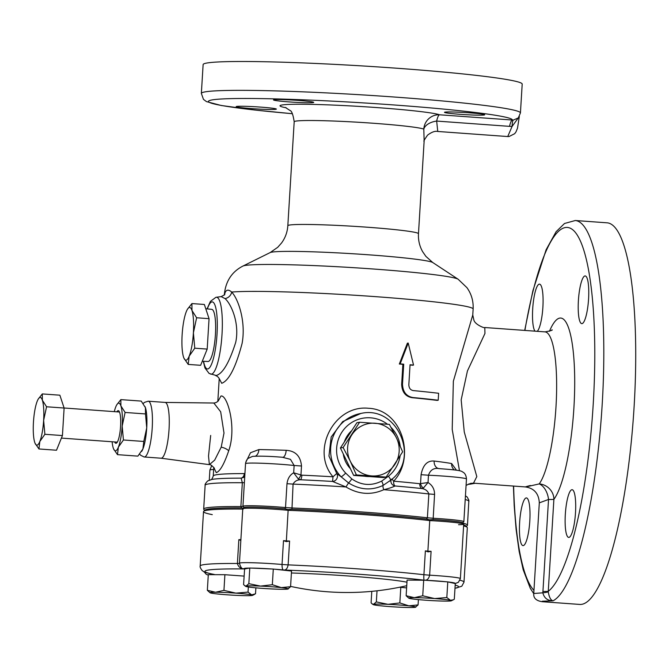 <?xml version="1.0" encoding="UTF-8"?>
<svg xmlns="http://www.w3.org/2000/svg" width="669" height="669" viewBox="0 0 669 669"><rect width="100%" height="100%" fill="white"/><g stroke="black" fill="none" stroke-linecap="round" stroke-linejoin="round"><path stroke-width="1" d="M160.995 458.206A27.964 5.87 -85.9 0 0 161.062 458.206L144.236 456.994A27.964 5.87 -85.9 0 0 152.214 428.026A27.964 5.87 -85.9 0 0 148.275 401.208L165.109 402.42A27.964 5.87 -85.9 0 0 165.034 402.42M161.062 458.206A27.964 5.87 -85.9 0 0 169.048 429.247A27.964 5.87 -85.9 0 0 165.109 402.42M205.768 308.727L211.789 309.362A26.133 5.486 94.1 0 1 215.426 334.425A26.133 5.486 94.1 0 1 208.009 361.494L202.272 361.26M468.877 112.785A20.137 1.054 -176.5 0 0 444.484 112.325A20.137 1.054 -176.5 0 0 460.297 114.324A20.137 1.054 -176.5 0 0 484.682 114.784A20.137 1.054 -176.5 0 0 468.877 112.785M297.914 100.392A20.137 1.054 -176.5 0 0 273.529 99.932A20.137 1.054 -176.5 0 0 289.343 101.931A20.137 1.054 -176.5 0 0 313.728 102.39A20.137 1.054 -176.5 0 0 297.914 100.392M260.567 107.099A20.137 1.054 -176.5 0 0 236.182 106.639A20.137 1.054 -176.5 0 0 251.987 108.637A20.137 1.054 -176.5 0 0 276.381 109.097A20.137 1.054 -176.5 0 0 260.567 107.099M578.392 300.699A23.908 5.026 94.1 0 1 585.216 275.937A23.908 5.026 94.1 0 1 588.578 298.867A23.908 5.026 94.1 0 1 581.754 323.637A23.908 5.026 94.1 0 1 578.392 300.699M565.313 514.478A23.908 5.026 94.1 0 1 572.137 489.708A23.908 5.026 94.1 0 1 575.507 512.646A23.908 5.026 94.1 0 1 568.683 537.408A23.908 5.026 94.1 0 1 565.313 514.478M519.629 522.681A23.908 5.026 94.1 0 1 526.453 497.92A23.908 5.026 94.1 0 1 529.815 520.85A23.908 5.026 94.1 0 1 522.991 545.62A23.908 5.026 94.1 0 1 519.629 522.681M534.991 331.155A23.908 5.026 94.1 0 1 532.7 308.902A23.908 5.026 94.1 0 1 539.523 284.141A23.908 5.026 94.1 0 1 542.894 307.071A23.908 5.026 94.1 0 1 537.232 331.314M458.558 524.697A28.943 1.514 -176.5 0 0 463.667 524.07A28.943 1.514 -176.5 0 0 429.749 520.574A132.144 6.916 -176.5 0 0 288.138 510.313L288.071 509.569L284.852 508.825A27.688 1.447 -176.5 0 0 277.643 508.239A27.688 1.447 -176.5 0 0 244.152 507.537L242.822 508.716A28.943 1.514 -176.5 0 0 243.223 509.084M242.989 506.383A28.943 1.514 3.5 0 1 242.964 506.366A28.943 1.514 3.5 0 1 242.931 506.282A28.943 1.514 3.5 0 1 277.986 506.943A28.943 1.514 3.5 0 1 285.521 507.545L291.609 507.947A132.144 6.916 3.5 0 1 363.727 512.103A132.144 6.916 3.5 0 1 427.391 517.781L433.119 518.241A28.943 1.514 3.5 0 1 441.13 518.768A28.943 1.514 3.5 0 1 463.86 521.636A28.943 1.514 3.5 0 1 463.818 521.72L462.563 522.815M288.071 509.569L291.952 509.285L293.072 484.105L286.984 483.712C287.695 478.519 289.928 474.89 293.691 472.807L294.134 465.49A28.943 1.514 -176.5 0 0 262.95 463.299A28.943 1.514 -176.5 0 0 245.54 463.625L242.931 506.282M425.367 550.88L428.085 551.875L427.876 551.164A132.144 6.916 3.5 0 0 425.367 550.88L423.912 574.713L429.64 575.173A28.943 1.514 3.5 0 1 437.651 575.7A28.943 1.514 3.5 0 1 460.381 578.568L463.709 524.145A28.943 1.514 3.5 0 0 440.98 521.276A28.943 1.514 3.5 0 0 429.749 520.574L427.876 551.164A28.943 1.514 3.5 0 1 431.095 551.34L429.64 575.173C428.796 578.794 427.073 580.475 424.455 580.207C423.837 580.249 423.653 578.417 423.912 574.713A132.144 6.916 3.5 0 0 360.24 569.035A132.144 6.916 3.5 0 0 288.13 564.879L282.042 564.477L283.497 540.644L286.315 541.606L289.585 541.037L288.13 564.879C287.427 568.541 285.947 570.247 283.689 570.005C282.577 570.005 282.025 568.157 282.042 564.477A28.943 1.514 3.5 0 0 274.507 563.875A28.943 1.514 3.5 0 0 239.443 563.214L242.772 508.791A28.943 1.514 3.5 0 1 277.836 509.452A28.943 1.514 3.5 0 1 288.138 510.313A132.144 6.916 3.5 0 1 363.568 514.612A132.144 6.916 3.5 0 1 429.749 520.574L429.523 519.821L426.437 519.035A130.89 6.857 -176.5 0 0 363.376 513.407A130.89 6.857 -176.5 0 0 291.952 509.285M429.523 519.821L433.119 519.57L434.574 494.408C434.549 489.164 432.366 485.209 428.026 482.541L423.418 488.027L421.988 488.571A5.034 3.312 96.1 0 1 419.798 483.712L420.533 483.612A5.034 3.22 -110.8 0 0 423.418 488.027M463.667 524.07L462.496 522.74A27.688 1.447 -176.5 0 0 440.787 520.064A27.688 1.447 -176.5 0 0 433.119 519.57M245.69 462.496L250.49 452.737L258.903 449.568A124.593 6.523 3.5 0 1 286.156 450.312C295.464 450.898 300.582 456.133 301.502 466.025L300.958 474.948L293.691 472.807L298.299 478.962A5.034 1.497 -66 0 0 300.958 474.948L301.87 475.166A5.034 1.463 -87.4 0 1 300.49 479.765C297.128 479.815 294.653 481.262 293.072 484.105A132.144 6.916 -176.5 0 1 345.965 486.957L332.568 481.446A5.034 4.541 118 0 0 336.85 478.619A5.034 4.541 118 0 0 336.733 473.501L341.123 476.805A37.757 36.862 -100.2 0 1 332.317 438.931A37.757 36.862 -100.2 0 1 360.808 413.475L342.72 421.587L331.18 436.974L328.947 456.032L336.733 473.501L333.003 476.796C310.332 450.513 334.283 404.586 368.485 408.274C402.378 409.604 415.859 458.073 393.648 481.187A5.034 1.698 42.8 0 1 392.193 478.912M218.219 401.007L220.946 396.031C227.159 394.317 237.035 427.24 228.689 450.831C224.174 464.094 220.034 471.361 216.263 472.649L213.971 467.882M210.685 435.444L208.519 456.032L209.38 464.646L214.69 460.113L221.213 447.135L223.998 433.052L220.678 411.795L213.829 403.022C215.769 402.88 217.316 402.069 218.495 400.58M203.301 361.302L204.973 367.992L209.121 373.461L216.254 375.501C222.802 373.611 229.283 362.556 235.714 342.352C239.77 323.194 231.198 303.96 225.043 298.591L221.188 296.618L224.65 294.753M530.383 485.493C521.828 487.743 524.764 487.216 539.197 483.913A15.103 14.007 -143.7 0 1 553.89 499.342L548.237 591.797C549.199 597.358 550.813 600.361 553.062 600.812L542.383 601.214L542.258 601.715L579.546 604.416A191.301 40.173 -85.9 0 0 634.128 406.3A191.301 40.173 -85.9 0 0 607.201 222.827L575.298 220.511L564.519 223.488L556.115 231.691L546.113 249.763L532.884 290.781L524.697 330.411M575.298 220.511A191.301 40.173 -85.9 0 1 602.217 403.992A191.301 40.173 -85.9 0 1 553.062 600.812C547.551 600.72 544.148 598.053 542.852 592.818L533.762 593.503C533.318 598.053 536.145 600.795 542.258 601.715L542.3 601.724M548.237 591.797A15.103 1.681 -0.8 0 1 542.852 592.818L548.53 499.467A15.103 9.04 -103.9 0 0 539.197 483.913A78.03 16.391 -85.9 0 0 555.998 406.719A78.03 16.391 -85.9 0 0 545.018 331.883L484.791 327.517L484.958 333.455L467.43 370.952L461.175 399.853L464.261 431.973L476.813 476.596L473.51 483.169L470.633 483.369L466.076 485.376M270.134 252.589L242.939 266.061A108.236 5.67 3.5 0 1 373.553 269.022A108.236 5.67 3.5 0 1 458.114 279.224L432.768 262.532A81.802 4.282 3.5 0 0 368.853 254.822A81.802 4.282 3.5 0 0 270.134 252.589L277.719 247.304L281.524 243.023C285.287 237.896 287.394 232.126 287.829 225.704A65.445 3.429 3.5 0 1 367.097 227.201A65.445 3.429 3.5 0 1 418.476 233.698L424.146 140.958L423.803 129.084A15.103 14.835 109.5 0 1 439.566 114.792L513.274 120.094L518.291 117.928L520.432 112.944L522.196 84.093A159.832 8.371 3.5 0 0 396.709 68.221A159.832 8.371 3.5 0 0 203.125 64.575L201.352 93.426A159.832 8.371 3.5 0 1 394.944 97.072A159.832 8.371 3.5 0 1 520.432 112.944M224.55 294.795L224.868 293.281C226.097 289.602 228.363 289.192 231.683 292.06C238.298 298.901 246.125 321.705 242.086 343.465C235.781 367.281 228.999 380.561 221.723 383.304L219.298 378.746M204.672 510.414L203.836 509.469A132.144 6.916 3.5 0 1 203.677 509.092A132.144 6.916 3.5 0 1 240.873 506.558L242.337 482.725L241.149 478.151A5.034 3.788 90.1 0 0 244.277 473.593L244.929 473.418A5.034 3.429 -118.3 0 1 244.938 473.468M245.523 463.826L244.929 473.418M369.33 476.554A26.133 25.514 -100.2 0 1 366.963 476.495A26.133 25.514 -100.2 0 1 364.605 476.211M386.147 477.089L383.437 477.574L353.675 475.416L340.404 447.996L356.895 422.733L359.613 422.248L343.122 447.511L350.255 461.133L356.385 474.931L386.147 477.089L402.638 451.826L396.508 438.019L389.375 424.397L359.613 422.248M350.397 468.651A26.133 25.514 -100.2 0 1 343.281 453.933M344.326 441.992A26.133 25.514 -100.2 0 1 351.718 430.66M353.675 475.416L356.385 474.931M340.404 447.996L343.122 447.511M350.255 461.133A26.426 25.807 79.8 0 0 371.772 475.918A26.426 25.807 79.8 0 0 394.894 464.37A26.426 25.807 79.8 0 0 396.508 438.019A26.426 25.807 79.8 0 0 374.991 423.234A26.426 25.807 79.8 0 0 351.869 434.783A26.426 25.807 79.8 0 0 350.255 461.133M438.881 468.609A7.551 5.745 -83 0 1 434.148 461.033C427.315 460.464 422.959 465.014 421.077 474.689L428.478 475.224L428.026 482.541L420.533 483.612L421.077 474.689M456.484 470.215L451.634 463.533A7.551 6.815 -80.2 0 0 454.326 469.939M459.478 470.733L452.211 429.431L453.356 381.213L472.766 314.99L473.134 309.011A124.593 6.523 3.5 0 0 375.309 296.635A124.593 6.523 3.5 0 0 231.683 292.06A7.551 6.832 135.9 0 1 225.043 298.591M400.162 363.877A128.373 6.723 3.5 0 1 403.716 364.187L402.487 384.232C402.872 391.917 406.342 396.349 412.898 397.537A128.373 6.723 3.5 0 1 438.203 400.221L437.208 400.397A124.593 6.523 -176.5 0 0 412.037 397.687C405.523 396.516 402.061 392.084 401.659 384.382L402.88 364.337A124.593 6.523 -176.5 0 0 399.334 364.028L407.371 343.197L408.207 343.046L400.162 363.877L399.334 364.028M438.203 400.221L438.63 393.28A128.373 6.723 -176.5 0 0 413.325 390.596C410.49 390.094 408.993 388.162 408.834 384.809L410.055 364.756A128.373 6.723 3.5 0 1 413.534 365.082L412.673 365.232A124.593 6.523 -176.5 0 0 410.047 364.99M462.806 523.091A132.144 6.916 3.5 0 1 467.472 525.224A132.144 6.916 3.5 0 1 467.271 525.575L466.318 526.419M391.29 479.272L390.88 481.061A5.034 4.959 -179.6 0 0 395.053 485.978C392.661 487.208 388.906 488.454 383.797 489.691C371.178 495.369 358.567 494.458 345.965 486.957L348.532 482.918L341.123 476.805A5.034 0.61 136.5 0 0 345.706 473.117L351.827 478.937C361.444 485.451 371.387 486.179 381.664 481.095L388.438 476.219A32.722 31.945 79.8 0 0 400.087 456.099M426.437 519.035L427.391 517.781L428.846 493.948C427.75 490.912 425.467 489.123 421.988 488.571A128.373 6.723 3.5 0 0 395.053 485.978A5.034 2.25 -85 0 1 393.648 481.187A124.593 6.523 3.5 0 1 419.798 483.712M224.332 295.062L224.408 293.8A124.593 6.523 3.5 0 1 224.868 293.281A7.551 6.949 -164.9 0 1 224.7 294.561M245.13 568.951C240.982 569.026 238.407 567.203 237.395 563.49A132.144 6.916 3.5 0 0 200.19 566.024L203.518 511.601A132.144 6.916 3.5 0 1 242.755 509.084A132.144 6.916 -176.5 0 0 203.719 511.25L205.057 510.079A130.89 6.857 -176.5 0 1 241.701 507.913L240.873 506.558L242.998 506.408M244.377 482.633L242.337 482.725A132.144 6.916 -176.5 0 0 205.132 485.259C204.789 484.54 205.651 483.093 207.708 480.927L211.948 479.43A128.373 6.723 3.5 0 1 241.149 478.151L243.541 477.465M244.779 475.977A5.034 3.429 -118.3 0 1 243.667 477.39M258.903 449.568A7.551 4.884 -89 0 1 255.441 456.166M282.494 457.287L290.48 459.352L294.134 465.49L301.502 466.025M286.156 450.312A7.551 3.236 -87.9 0 1 282.836 457.303M301.87 475.166A124.593 6.523 3.5 0 1 333.003 476.796L332.568 481.446A128.373 6.723 3.5 0 0 300.49 479.765L298.299 478.962M439.449 468.66L438.73 468.601C463.542 470.366 461 471.177 463.458 472.439C465.231 473.694 466.234 475.876 466.469 478.987A28.943 1.514 -176.5 0 0 428.478 475.224C430.368 469.797 434.022 467.606 439.449 468.66M460.004 580.199A132.144 6.916 3.5 0 1 463.993 582.164L467.322 527.732A132.144 6.916 3.5 0 0 463.6 525.851A132.144 6.916 -176.5 0 1 467.163 527.364L465.984 526.035A130.89 6.857 -176.5 0 0 463.659 524.897M241.701 507.913L244.118 508.365M549.466 331.272A93.133 19.56 -85.9 0 1 573.943 407.212A93.133 19.56 -85.9 0 1 553.89 499.342A15.103 0.794 3.5 0 1 548.53 499.467L539.306 502.854C538.804 493.605 534.188 488.295 525.458 486.932L473.51 483.169M509.527 126.357L436.665 121.072L437.76 131.467L507.738 136.543L512.078 126.449L509.527 126.357A15.103 3.169 94.1 0 1 512.421 120.069A152.281 7.978 3.5 0 0 392.87 104.882A152.281 7.978 3.5 0 0 217.116 99.305A152.281 7.978 3.5 0 0 292.378 113.705M507.738 136.543L509.034 136.535L514.662 133.708L515.95 131.969L517.497 128.222L519.328 116.523L512.078 126.449A15.103 1.948 87.4 0 1 513.274 120.094M286.307 107.826A80.548 4.215 3.5 0 1 298.633 104.239A80.548 4.215 3.5 0 1 377.592 107.634A80.548 4.215 3.5 0 1 439.566 114.792A15.103 3.169 94.1 0 0 436.665 121.072A15.103 8.931 -4.7 0 0 423.803 129.084A65.445 3.429 3.5 0 0 373.453 123.263A65.445 3.429 3.5 0 0 294.193 121.766C293.072 114.55 291.667 110.786 289.97 110.477L285.32 107.416M524.897 330.427A183.749 38.593 -85.9 0 1 574.504 231.424A183.749 38.593 -85.9 0 1 593.244 403.742A183.749 38.593 -85.9 0 1 548.262 591.321A15.103 0.794 3.5 0 1 542.902 591.446M388.438 476.219A5.034 0.962 -128.8 0 1 390.52 480.334L390.52 480.334A5.034 0.962 -128.8 0 1 390.428 480.375L383.086 485.426C371.42 490.787 359.897 489.951 348.532 482.918A5.034 0.769 125.4 0 0 351.827 478.937M381.664 481.095A5.034 1.045 -117.5 0 1 383.086 485.426A5.034 1.689 -115 0 0 383.797 489.691A132.144 6.916 -176.5 0 1 428.846 493.948L434.574 494.408M360.808 413.475C396.985 404.804 420.876 458.708 390.52 480.334L389.233 481.387M403.716 364.187L402.88 364.337M413.534 365.082L408.207 343.046M191.928 303.567L204.354 304.47L209.054 318.67L207.198 349.093L200.633 365.307L188.206 364.413L189.185 356.134L194.771 348.189L193.4 332.811L196.627 317.767L191.978 310.5L191.928 303.567L187.479 309.203A26.426 5.553 -85.9 0 0 186.35 311.511A26.426 5.553 -85.9 0 0 182.135 334.834A26.426 5.553 -85.9 0 0 183.557 357.146A26.426 5.553 -85.9 0 0 183.933 358.141A26.426 5.553 -85.9 0 0 189.185 356.134A26.426 5.553 -85.9 0 0 193.4 332.811A26.426 5.553 -85.9 0 0 191.978 310.5A26.426 5.553 -85.9 0 0 187.479 309.203M183.933 358.141L188.206 364.413M209.054 318.67L196.627 317.767M207.198 349.093L194.771 348.189M286.315 541.606L288.138 510.313A28.943 1.514 -176.5 0 0 258.987 508.415A28.943 1.514 -176.5 0 0 242.822 508.716M203.719 511.25A132.144 6.916 -176.5 0 0 212.282 514.645M273.445 589.029A21.391 1.121 3.5 0 1 262.399 588.377A21.391 1.121 3.5 0 1 252.581 587.516A21.391 1.121 3.5 0 1 245.682 586.362A21.391 1.121 3.5 0 1 246.092 586.052A21.391 1.121 3.5 0 1 260.475 586.094A21.391 1.121 3.5 0 1 281.34 587.608A21.391 1.121 3.5 0 1 288.222 588.963A21.391 1.121 3.5 0 1 287.821 589.071A21.391 1.121 3.5 0 1 273.445 589.029M409.754 598.487A21.391 1.121 3.5 0 1 408.834 598.186A21.391 1.121 3.5 0 1 409.244 597.877A21.391 1.121 3.5 0 1 414.312 597.668A21.391 1.121 3.5 0 1 434.658 598.563A21.391 1.121 3.5 0 1 450.454 600.285A21.391 1.121 3.5 0 1 451.366 600.787A21.391 1.121 3.5 0 1 445.897 601.105A21.391 1.121 3.5 0 1 425.543 600.202A21.391 1.121 3.5 0 1 409.754 598.487M408.834 598.186L406.133 595.736L414.312 597.668L422.733 595.786L434.658 598.563L446.825 597.534L450.454 600.285L453.281 599.842L454.31 599.223L455.271 583.569L447.778 581.879L446.825 597.534M371.788 591.354L371.086 602.844L372.215 603.94L373.603 604.274L376.346 601.899L387.978 604.324A21.391 1.121 3.5 0 1 399.017 604.968A21.391 1.121 3.5 0 1 408.843 605.83A21.391 1.121 3.5 0 1 415.725 607.184A21.391 1.121 3.5 0 1 415.324 607.301A21.391 1.121 3.5 0 1 400.948 607.251A21.391 1.121 3.5 0 1 380.084 605.738A21.391 1.121 3.5 0 1 373.193 604.584A21.391 1.121 3.5 0 1 373.603 604.274A21.391 1.121 3.5 0 1 387.978 604.324L399.845 602.936L408.843 605.83L418.075 604.918L415.324 607.301M210.041 592.759L207.34 590.309L215.527 592.241L223.948 590.367L235.873 593.144L248.032 592.115L251.661 594.858A21.391 1.121 3.5 0 1 252.581 595.36A21.391 1.121 3.5 0 1 252.18 595.477A21.391 1.121 3.5 0 1 247.104 595.678A21.391 1.121 3.5 0 1 226.758 594.783A21.391 1.121 3.5 0 1 210.969 593.06A21.391 1.121 3.5 0 1 210.041 592.759A21.391 1.121 3.5 0 1 215.527 592.241A21.391 1.121 3.5 0 1 235.873 593.144A21.391 1.121 3.5 0 1 251.661 594.858L255.525 593.804L255.884 587.842M200.19 566.024C199.763 566.685 200.432 568.215 202.205 570.624C204.672 571.911 201.486 571.669 213.344 574.328L211.003 573.851M283.497 540.644A28.943 1.514 3.5 0 1 286.265 540.903A132.144 6.916 3.5 0 1 289.585 541.037M428.085 551.875L431.095 551.34M239.435 563.398L237.395 563.49L238.85 539.657L240.514 540.351L240.965 539.482M291.408 572.99A80.548 4.215 3.5 0 1 406.961 582.197M290.572 586.696L291.525 571.042L273.295 569.051L272.333 584.714L281.34 587.608L290.572 586.696L287.821 589.071M245.682 586.362L243.583 584.614L244.595 568.951A127.11 6.657 -176.5 0 0 214.373 574.479A23.908 1.254 -176.5 0 0 209.422 574.654L208.302 574.654L207.34 590.309M244.101 576.101L224.901 574.704L209.422 574.654M406.61 587.909L399.661 587.231M425.325 580.249L446.148 581.762A23.908 1.254 -176.5 0 0 425.325 580.249L407.087 580.073L406.133 595.736M244.896 568.893L249.445 568.081A23.908 1.254 -176.5 0 0 244.896 568.893L244.595 568.951M273.295 569.051L249.796 568.014L248.843 583.669L260.475 586.094L272.333 584.714M238.85 539.657A132.144 6.916 3.5 0 1 240.882 539.674M239.443 563.214C240.639 567.379 242.019 569.185 243.591 568.65L244.745 568.909M248.35 586.981L248.032 592.115M224.901 574.704L223.948 590.367M418.401 599.608L418.075 604.918M400.798 587.282L399.845 602.936M377.023 590.811L376.346 601.899M447.778 581.879L446.148 581.762M423.694 580.132L422.733 595.786M244.703 585.718L246.092 586.052L248.843 583.669M145.482 413.935L146.728 427.851L143.802 441.456L123.422 439.985L122.184 426.069A23.908 5.026 -85.9 0 0 120.897 405.882L120.855 399.61L141.234 401.091L145.441 407.664L145.482 413.935L125.103 412.455L120.897 405.882A23.908 5.026 -85.9 0 0 118.547 403.148A23.908 5.026 -85.9 0 0 116.832 404.712A23.908 5.026 -85.9 0 0 115.804 406.802A23.908 5.026 -85.9 0 0 114.299 411.636M120.855 399.61L116.832 404.712M116.858 411.828A16.357 3.437 94.1 0 1 118.087 410.674A16.357 3.437 94.1 0 1 118.982 411.101A16.357 3.437 94.1 0 1 120.512 427.232A16.357 3.437 94.1 0 1 116.665 442.97A16.357 3.437 94.1 0 1 116.088 443.288A16.357 3.437 94.1 0 1 114.675 441.95M61.406 438.095L117.226 442.134A15.103 3.169 -85.9 0 0 117.318 442.134M42.306 393.924L59.867 395.195L64.115 408.04L62.434 435.561L56.497 450.237L38.944 448.966L39.831 441.473A23.908 5.018 -85.9 0 0 43.636 420.375A23.908 5.018 -85.9 0 0 42.356 400.196A23.908 5.018 -85.9 0 0 39.998 397.453A23.908 5.018 -85.9 0 0 38.284 399.017A23.908 5.018 -85.9 0 0 37.263 401.107A23.908 5.018 -85.9 0 0 33.45 422.206A23.908 5.018 -85.9 0 0 34.738 442.385A23.908 5.018 -85.9 0 0 35.072 443.296A23.908 5.018 -85.9 0 0 39.831 441.473L44.882 434.29L43.636 420.375L46.562 406.769L42.356 400.196L42.306 393.924L38.284 399.017M119.5 412.02A15.103 3.169 -85.9 0 0 119.408 412.012L64.099 407.998M139.662 454.151L140.657 455.288L144.161 456.986A27.964 5.87 -85.9 0 0 152.214 428.026A27.964 5.87 -85.9 0 0 148.2 401.199L144.487 402.37L143.208 403.507M35.072 443.296L38.944 448.966M64.115 408.04L46.562 406.769M62.434 435.561L44.882 434.29M141.786 451.199A23.908 5.026 -85.9 0 0 141.895 451.031A23.908 5.026 -85.9 0 0 142.915 448.949L137.864 456.133L117.485 454.652L118.371 447.168L123.422 439.985M143.802 441.456L142.915 448.949A23.908 5.026 -85.9 0 0 146.728 427.851A23.908 5.026 -85.9 0 0 145.441 407.664A23.908 5.026 -85.9 0 0 145.098 406.76A23.908 5.026 -85.9 0 0 145.073 406.685M112.116 441.766A23.908 5.026 -85.9 0 0 113.278 448.079A23.908 5.026 -85.9 0 0 113.621 448.983L117.485 454.652M113.621 448.983A23.908 5.026 -85.9 0 0 118.371 447.168A23.908 5.026 -85.9 0 0 122.184 426.069L125.103 412.455M213.662 469.513A28.943 1.514 -176.5 0 0 209.899 470.031L211.764 465.482M228.689 450.831A7.551 2.81 17 0 0 221.213 447.135M210.676 374.113A38.568 8.103 -85.9 0 0 211.454 374.155A38.568 8.103 -85.9 0 0 222.008 334.441A38.568 8.103 -85.9 0 0 216.246 297.253A38.568 8.103 -85.9 0 0 216.154 297.27M203.568 361.319A33.626 7.066 -85.9 0 0 207.808 368.945A33.626 7.066 -85.9 0 0 217.024 334.14A33.626 7.066 -85.9 0 0 211.906 301.903A33.626 7.066 -85.9 0 0 207.365 308.894M213.779 467.506L213.26 476.002A124.593 6.523 3.5 0 1 216.129 474.798A124.593 6.523 3.5 0 1 244.277 473.593M434.148 461.033A124.593 6.523 3.5 0 1 451.634 463.533M513.616 486.079A183.749 38.593 -85.9 0 0 533.954 590.384M468.927 501.399A132.144 6.916 -176.5 0 0 468.927 501.39A132.144 6.916 -176.5 0 0 465.214 499.509M284.852 508.825L285.521 507.545L286.984 483.712M400.204 446.064A32.722 31.945 79.8 0 0 390.997 427.349M387.46 424.23A32.722 31.945 79.8 0 0 344.401 428.821A32.722 31.945 79.8 0 0 345.706 473.117M468.175 484.164L474.204 483.219M468.568 484.189A7.551 1.589 -85.9 0 0 468.651 484.205A7.551 1.589 -85.9 0 0 468.735 484.197A7.551 7.376 79.8 0 0 470.533 484.105L475.107 483.286M402.487 384.232L401.659 384.382M412.898 397.537L412.037 397.687M423.954 580.148A127.11 6.657 -176.5 0 0 283.689 570.005A23.908 1.254 -176.5 0 0 274.533 569.185M454.987 588.218A127.11 6.657 -176.5 0 0 455.179 585.082M271.706 568.985A23.908 1.254 -176.5 0 0 251.393 568.081M454.761 583.452A23.908 1.254 -176.5 0 0 448.289 581.988M244.068 507.612L242.964 506.366M209.899 470.031L209.28 480.141M214.113 468.258C215.803 469.253 209.865 463.441 209.38 464.646L161.028 458.206M207.097 308.869L210.392 301.393L215.928 297.304L221.28 296.601M458.114 279.224L466.92 287.637C471.444 293.984 473.51 301.117 473.134 309.011M552.017 329.767L552.017 329.767C552.979 330.143 550.646 330.854 545.018 331.883M292.386 113.722L254.805 110.034L221.372 105.518L206.445 101.604L203.468 99.372L201.352 93.426M217.818 401.459L219.223 378.562M513.416 486.062L514.202 505.664L516.108 529.43L519.136 551.348L523.183 569.72L530.291 588.327L533.753 593.687M465.44 495.804L467.179 497.025L468.869 500.178L467.472 525.224M205.132 485.259L203.677 509.092M432.768 262.532L425.885 256.369L422.624 251.653C419.513 246.1 418.133 240.121 418.476 233.698M224.408 293.8C225.905 280.863 232.084 271.622 242.939 266.061M287.829 225.704L294.193 121.766M472.766 314.99L473.844 319.916C474.722 324.565 485.134 328.63 484.791 327.517L484.791 327.517M165.076 402.42L213.829 403.022M219.382 379.022C218.738 377.45 217.45 376.271 215.527 375.485M213.26 476.002C212.24 478.745 211.463 479.966 210.936 479.673M466.469 478.987L463.86 521.636M244.745 476.537L243.416 477.532M245.54 463.625C245.908 461.334 246.769 459.578 248.107 458.374L252.514 456.4C259.965 455.915 270.251 456.225 283.388 457.345L282.678 457.303M533.762 593.503L539.306 502.854M437.76 131.467C435.126 130.815 431.739 132.019 427.608 135.105C424.422 139.645 423.26 141.661 424.138 141.126M468.158 484.172L468.651 484.205A7.551 7.551 0 0 0 470.533 484.105M252.581 595.36L254.488 594.415M204.17 571.853L206.144 574.236L208.268 575.148M290.589 586.387A264.046 264.046 0 0 0 406.744 585.684M454.979 588.327L461.786 586.228L463.993 582.164M455.129 583.535L458.407 582.298L460.381 578.568M373.193 604.584L372.215 603.94M451.366 600.787L453.281 599.842M141.895 451.031L141.636 451.45"/></g></svg>
